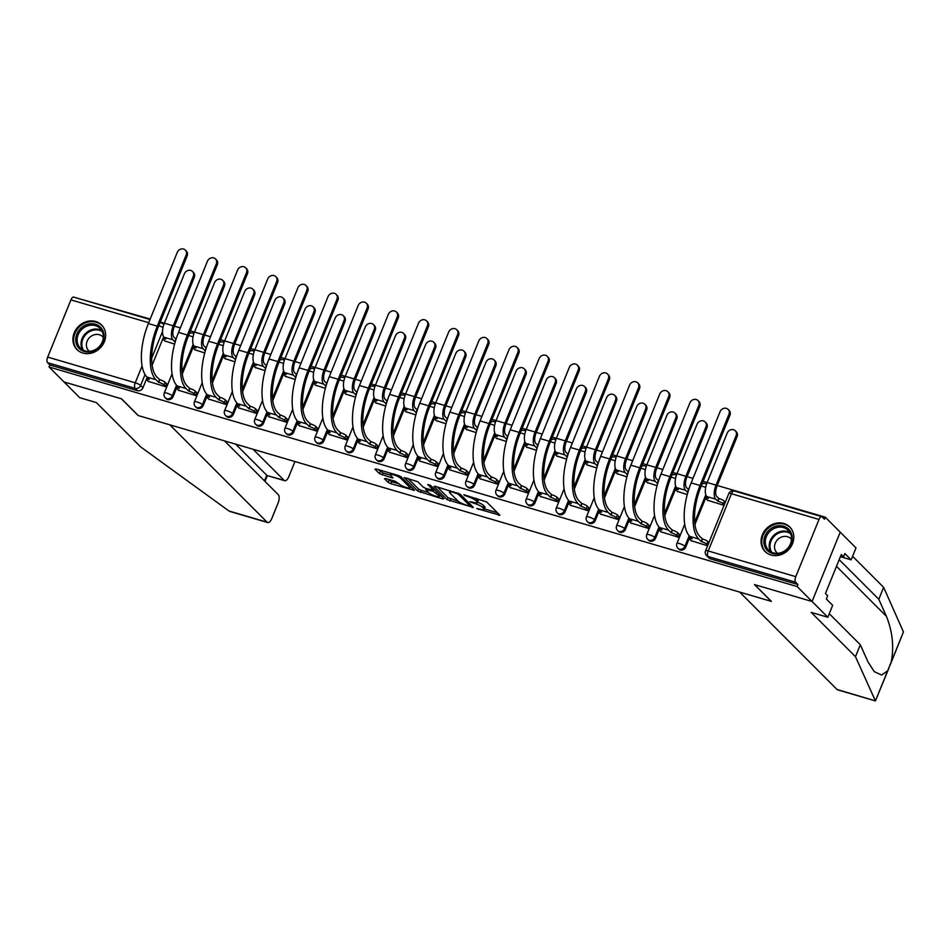 <?xml version="1.0" encoding="UTF-8"?>
<svg xmlns="http://www.w3.org/2000/svg" width="951" height="951" viewBox="0 0 951 951"><rect width="100%" height="100%" fill="white"/><g stroke="black" fill="none" stroke-linecap="round" stroke-linejoin="round"><path stroke-width="1.43" d="M476.701 508.547L499.869 515.192L486.615 501.926L463.826 494.722L467.464 496.517A7.002 1.45 -157.9 0 1 475.892 500.654L476.998 501.759A7.002 1.45 -157.9 0 1 477.414 502.615A7.002 1.45 -157.9 0 1 473.277 502.33L469.853 501.7L474.311 503.364A7.002 1.45 -157.9 0 1 482.739 507.513L483.845 508.619A7.002 1.45 -157.9 0 1 484.261 509.463A7.002 1.45 -157.9 0 1 480.124 509.189L476.701 508.547M771.023 555.027A17.391 15.299 -45 0 0 790.709 547.075A17.391 15.299 -45 0 0 789.734 526.961A17.391 15.299 -45 0 0 783.838 523.49A17.391 15.299 -45 0 0 764.152 531.443A17.391 15.299 -45 0 0 765.127 551.556A17.391 15.299 -45 0 0 771.023 555.027M82.868 353.059A17.391 15.299 -45 0 0 102.553 345.106A17.391 15.299 -45 0 0 101.579 324.992A17.391 15.299 -45 0 0 95.671 321.509A17.391 15.299 -45 0 0 75.997 329.462A17.391 15.299 -45 0 0 76.972 349.576A17.391 15.299 -45 0 0 82.868 353.059M385.654 478.519L384.489 478.698L388.21 482.419L390.837 483.714L414.529 490.371L401.132 476.843L398.505 475.548L376.109 468.974L374.956 469.152L379.449 473.646L391.657 477.759L392.953 477.842L390.588 475.345A5.861 1.213 -157.9 0 1 390.243 474.632A5.861 1.213 -157.9 0 1 394.891 475.25A5.861 1.213 -157.9 0 1 400.74 478.329L409.477 487.055A5.861 1.213 -157.9 0 1 409.822 487.768A5.861 1.213 -157.9 0 1 405.174 487.15A5.861 1.213 -157.9 0 1 399.325 484.083L395.236 481.325L385.654 478.519M829.284 613.692L860.322 644.754L855.472 656.677L811.203 612.385L827.834 617.27L832.672 605.335L826.371 599.035L827.679 595.79L825.432 593.543L841.278 554.516L843.525 556.775L844.845 553.541L851.145 559.842L855.995 547.919L840.232 532.144L812.071 601.496L754.464 584.592L771.202 601.329L138.323 415.587L121.585 398.838L63.99 381.933L49.06 366.991L797.14 586.553L797.96 584.532L795.63 582.214L708.067 556.513A4.458 3.923 135 0 1 706.557 555.622L708.887 557.94A4.458 3.923 135 0 0 710.397 558.831L708.067 556.513A4.458 1.914 106.4 0 1 708.21 550.962L795.773 576.663A4.458 1.914 106.4 0 0 795.63 582.214M795.773 576.663L819.013 519.448A4.458 1.914 106.4 0 1 821.771 516.666A4.458 1.914 106.4 0 1 822.151 516.904L824.481 519.234L825.302 517.201L840.232 532.144L812.071 601.496L797.14 586.553M447.22 499.739L473.408 507.418L460.141 494.163L435.118 486.294L433.965 486.472L447.22 499.739L448.04 497.718L458.156 501.201M442.738 498.942L417.715 491.085L404.33 477.545L417.834 481.741L423.207 487.114L425.846 488.41L433.49 490.371L427.76 484.499L430.423 485.283L443.903 498.764L442.738 498.942L443.118 497.991M163.643 336.809L152.148 365.125M147.203 377.285L142.947 387.77L140.629 385.44A4.458 3.923 135 0 1 135.113 388.353L47.55 362.652A4.458 1.914 -73.6 0 1 47.693 357.1L70.921 299.886A4.458 1.914 -73.6 0 1 73.679 297.104L150.008 319.5M825.302 517.201L717.256 485.497M708.495 498.241L706.783 496.517A11.257 4.826 -73.6 0 1 707.14 482.514L703.11 481.349M692.994 478.377L687.097 476.641M678.348 489.385L676.625 487.661A11.257 4.826 -73.6 0 1 676.981 473.669L672.951 472.492M662.835 469.521L656.939 467.797M648.19 480.54L646.466 478.817A11.257 4.826 -73.6 0 1 646.823 464.813L642.793 463.648M632.677 460.676L626.78 458.941M618.031 471.684L616.319 469.96A11.257 4.826 -73.6 0 1 616.676 455.969L612.646 454.792M602.53 451.82L596.634 450.096M586.517 447.125L582.487 445.936M572.371 442.976L566.475 441.24M556.359 438.268L552.329 437.091M542.213 434.12L536.316 432.396M527.567 445.139L525.844 443.416A11.257 4.826 -73.6 0 1 526.2 429.412L522.182 428.235M512.054 425.275L506.158 423.54M497.409 436.283L495.697 434.559A11.257 4.826 -73.6 0 1 496.053 420.556L492.024 419.391M481.907 416.419L476.011 414.695M467.262 427.439L465.538 425.715A11.257 4.826 -73.6 0 1 465.895 411.712L461.865 410.535M451.749 407.575L445.853 405.839M437.103 418.583L435.38 416.859A11.257 4.826 -73.6 0 1 435.736 402.855L431.706 401.691M421.59 398.719L415.694 396.983M406.945 409.726L405.221 408.015A11.257 4.826 -73.6 0 1 405.578 394.011L401.56 392.834M391.432 389.862L385.547 388.139M376.786 400.882L375.074 399.158A11.257 4.826 -73.6 0 1 375.431 385.155L371.401 383.99M361.285 381.018L355.389 379.283M346.639 392.026L344.916 390.314A11.257 4.826 -73.6 0 1 345.272 376.311L341.243 375.134M331.126 372.162L325.23 370.438M316.481 383.182L314.757 381.458A11.257 4.826 -73.6 0 1 315.114 367.455L311.084 366.29M300.968 363.318L295.072 361.582M284.955 358.622L280.937 357.433M270.821 354.461L264.925 352.738M254.797 349.766L250.779 348.589M240.662 345.617L234.766 343.882M226.017 356.625L224.293 354.913A11.257 4.826 -73.6 0 1 224.65 340.91L220.62 339.733M210.504 336.761L204.608 335.037M195.858 347.781L194.135 346.057A11.257 4.826 -73.6 0 1 194.491 332.054L190.462 330.889M180.345 327.917L174.449 326.181M165.7 338.925L163.988 337.201A11.257 4.826 -73.6 0 1 164.345 323.209L160.315 322.032M150.199 319.06L77.031 298.091M49.06 366.991L49.88 364.97L47.55 362.652M707.58 500.25L724.02 505.361M691.151 540.691L707.603 545.803M661.004 531.835L678.289 537.196L679.026 534.01M677.421 491.405L687.252 494.568M630.846 522.991L648.142 528.34L648.867 525.166M647.262 482.549L657.105 485.711M600.687 514.134L617.984 519.496L618.721 516.31M617.104 473.693L626.947 476.867M570.529 505.29L587.825 510.639L588.562 507.465M586.957 464.849L596.788 468.011M540.382 496.434L557.678 501.795L558.403 498.609M556.799 455.993L566.63 459.167M510.223 487.59L527.52 492.939L528.245 489.765M526.64 447.148L536.483 450.31M480.065 478.733L497.361 484.095L498.098 480.909M496.481 438.292L506.324 441.466M449.906 469.889L467.203 475.238L467.94 472.065M466.335 429.448L476.166 432.61M419.76 461.033L437.056 466.394L437.781 463.208M436.176 420.592L446.007 423.766M389.601 452.177L406.897 457.538L407.634 454.364M406.018 411.747L415.86 414.909M359.442 443.332L376.739 448.694L377.476 445.508M375.871 402.891L385.702 406.065M329.284 434.476L346.58 439.837L347.317 436.664M345.712 394.047L355.543 397.209M299.137 425.632L316.433 430.993L317.159 427.807M315.554 385.191L325.397 388.365M268.978 416.776L286.275 422.137L287.012 418.963M285.395 376.346L295.238 379.508M238.82 407.931L256.116 413.281L256.853 410.107M255.248 367.49L265.079 370.664M208.673 399.075L225.958 404.437L226.695 401.251M225.09 358.646L234.921 361.808M178.515 390.231L195.811 395.58L196.536 392.406M194.931 349.79L204.774 352.964M148.356 381.375L165.652 386.736L166.389 383.55M193.802 345.653L182.295 373.981M177.361 386.142L173.106 396.615L172.286 395.794A4.458 3.923 135 0 1 165.26 397.803L166.08 398.635A4.458 3.923 -45 0 0 173.106 396.615M223.96 354.509L212.453 382.825M207.52 394.986L203.264 405.471L202.432 404.639A4.458 3.923 135 0 1 195.419 406.659L196.239 407.48A4.458 3.923 -45 0 0 203.264 405.471M254.107 363.353L242.612 391.681M237.667 403.842L233.411 414.315L232.591 413.495A4.458 3.923 135 0 1 225.565 415.504L226.397 416.336A4.458 3.923 -45 0 0 233.411 414.315M284.266 372.21L272.771 400.526M267.825 412.686L263.57 423.171L262.749 422.339A4.458 3.923 135 0 1 255.724 424.36L256.556 425.192A4.458 3.923 -45 0 0 263.57 423.171M314.424 381.054L302.917 409.382M297.984 421.543L293.728 432.016L292.908 431.195A4.458 3.923 135 0 1 285.882 433.216L286.703 434.036A4.458 3.923 -45 0 0 293.728 432.016M344.571 389.91L333.076 418.226M328.143 430.387L323.887 440.872L323.055 440.04A4.458 3.923 135 0 1 316.041 442.06L316.861 442.893A4.458 3.923 -45 0 0 323.887 440.872M374.73 398.754L363.234 427.082M358.289 439.243L354.034 449.716L353.213 448.896A4.458 3.923 135 0 1 346.188 450.917L347.02 451.737A4.458 3.923 -45 0 0 354.034 449.716M404.888 407.61L393.393 435.927M388.448 448.087L384.192 458.572L383.372 457.74A4.458 3.923 135 0 1 376.346 459.761L377.178 460.593A4.458 3.923 -45 0 0 384.192 458.572M435.047 416.455L423.54 444.783M418.606 456.944L414.351 467.416L413.519 466.596A4.458 3.923 135 0 1 406.505 468.617L407.325 469.437A4.458 3.923 -45 0 0 414.351 467.416M465.194 425.311L453.698 453.627M448.765 465.788L444.509 476.273L443.677 475.441A4.458 3.923 135 0 1 436.664 477.461L437.484 478.294A4.458 3.923 -45 0 0 444.509 476.273M495.352 434.155L483.857 462.483M478.912 474.644L474.656 485.117L473.836 484.297A4.458 3.923 135 0 1 466.81 486.318L467.642 487.138A4.458 3.923 -45 0 0 474.656 485.117M525.511 443.011L514.004 471.327M509.07 483.488L504.815 493.973L503.994 493.141A4.458 3.923 135 0 1 496.969 495.162L497.789 495.994A4.458 3.923 -45 0 0 504.815 493.973M555.669 451.856L544.162 480.184M539.229 492.345L534.973 502.817L534.141 501.997A4.458 3.923 135 0 1 527.127 504.018L527.948 504.838A4.458 3.923 -45 0 0 534.973 502.817M585.816 460.712L574.321 489.028M569.376 501.201L565.132 511.674L564.3 510.853A4.458 3.923 135 0 1 557.286 512.862L558.106 513.695A4.458 3.923 -45 0 0 565.132 511.674M615.975 469.556L604.479 497.884M599.534 510.045L595.278 520.53L594.458 519.698A4.458 3.923 135 0 1 587.433 521.719L588.265 522.539A4.458 3.923 -45 0 0 595.278 520.53M646.133 478.412L634.626 506.74M629.693 518.901L625.437 529.374L624.617 528.554A4.458 3.923 135 0 1 617.591 530.563L618.412 531.395A4.458 3.923 -45 0 0 625.437 529.374M676.292 487.269L664.785 515.585M659.851 527.746L655.596 538.23L654.763 537.398A4.458 3.923 135 0 1 647.75 539.419L648.57 540.239A4.458 3.923 -45 0 0 655.596 538.23M706.438 496.113L694.943 524.441M689.998 536.602L685.742 547.075L684.922 546.254A4.458 3.923 135 0 1 677.897 548.263L678.729 549.096A4.458 3.923 -45 0 0 685.742 547.075M164.773 340.945L174.615 344.107M49.88 364.97L137.443 390.671A4.458 3.923 -45 0 0 142.947 387.77M797.96 584.532L710.397 558.831M484.261 509.463L485.081 507.442A7.002 1.45 -157.9 0 0 484.665 506.586L483.845 508.619M477.58 502.187A7.002 1.45 -157.9 0 1 483.56 505.48L484.665 506.586M477.414 502.615L478.234 500.595A7.002 1.45 -157.9 0 0 477.818 499.739L476.998 501.759M476.499 498.443A7.002 1.45 -157.9 0 1 476.713 498.633L477.818 499.739M484.475 508.928L497.409 512.732M437.246 486.912L448.04 497.718M469.128 505.956L469.937 505.837L458.299 494.187L453.71 492.475A7.002 1.45 -157.9 0 0 449.573 492.202A7.002 1.45 -157.9 0 0 449.989 493.058L457.942 501.011A7.002 1.45 -157.9 0 0 466.37 505.147L469.128 505.956M441.43 496.303L439.552 495.744M428.628 492.535L421.174 490.347L420.342 492.368M407.741 478.258L418.535 489.052L421.174 490.347M428.794 492.701A5.861 1.213 -157.9 0 0 434.643 495.78A5.861 1.213 -157.9 0 0 439.291 496.398A5.861 1.213 -157.9 0 0 438.934 495.685L433.228 491.31L425.584 489.361L428.794 492.701M434.619 489.48L433.228 491.31M378.236 469.592L382.896 472.92L390.397 475.12M387.77 479.138L391.669 481.693L399.123 483.881M410.095 487.102L411.926 487.637M736.098 435.689A5.124 4.505 -45 0 0 735.289 430.755A5.124 4.505 -45 0 0 727.206 433.074L707.14 482.514L716.032 485.129L736.098 435.689L737.084 436.664L717.006 486.104A8.369 3.59 106.4 0 0 716.745 496.493L718.98 498.538A4.458 0.915 22.1 0 1 724.353 501.177L723.283 503.804A4.458 0.915 -157.9 0 0 717.91 501.165L715.675 499.132A11.257 4.826 -73.6 0 1 716.032 485.129M735.289 430.755L736.264 431.73A5.124 4.505 135 0 1 737.084 436.664M718.694 498.455L717.625 501.082M724.258 504.779L723.283 503.804M708.436 498.383A4.458 0.915 -157.9 0 0 705.808 498.205A4.458 0.915 -157.9 0 0 706.07 498.752L707.972 500.642M725.328 502.152L724.353 501.177M728.953 414.315A5.124 4.505 -45 0 0 728.133 409.382A5.124 4.505 -45 0 0 720.062 411.712L691.163 482.882L700.055 485.485L728.953 414.315L729.928 415.29L701.03 486.46A40.144 17.225 106.4 0 0 699.758 536.376L702.563 538.979A4.458 0.915 22.1 0 1 707.924 541.606L708.911 542.593M728.133 409.382L729.108 410.368A5.124 4.505 135 0 1 729.928 415.29M702.266 538.884L701.208 541.511L698.688 539.003A43.045 18.461 -73.6 0 1 700.055 485.485M707.841 545.22L706.855 544.234A4.458 0.915 -157.9 0 0 701.493 541.606L701.208 541.511M691.555 541.083L689.653 539.193A4.458 0.915 -157.9 0 1 689.392 538.646A4.458 0.915 -157.9 0 1 692.019 538.825L689.796 536.388A43.045 18.461 -73.6 0 1 691.163 482.882M705.951 426.833A5.124 4.505 -45 0 0 705.131 421.911A5.124 4.505 -45 0 0 697.059 424.229L676.981 473.669L685.873 476.273L705.951 426.833L706.926 427.819L686.848 477.247A8.369 3.59 106.4 0 0 686.586 487.649L688.702 489.646M705.131 421.911L706.106 422.886A5.124 4.505 135 0 1 706.926 427.819M688.536 489.599L687.466 492.226L685.516 490.276A11.257 4.826 -73.6 0 1 685.873 476.273M678.289 489.527A4.458 0.915 -157.9 0 0 675.65 489.361A4.458 0.915 -157.9 0 0 675.923 489.896L677.813 491.798M675.792 417.988A5.124 4.505 -45 0 0 674.972 413.055A5.124 4.505 -45 0 0 666.901 415.373L646.823 464.813L655.715 467.428L675.792 417.988L676.767 418.963L656.689 468.403A8.369 3.59 106.4 0 0 656.428 478.793L658.544 480.802M674.972 413.055L675.947 414.03A5.124 4.505 135 0 1 676.767 418.963M658.377 480.754L657.307 483.381L655.358 481.42A11.257 4.826 -73.6 0 1 655.715 467.428M648.13 480.683A4.458 0.915 -157.9 0 0 645.503 480.505A4.458 0.915 -157.9 0 0 645.765 481.051L647.667 482.942M875.419 700.923L837.581 689.82A6.693 2.865 -73.6 0 1 837.011 689.463L875.431 700.923L889.03 667.84M855.472 656.677L875.431 700.923L891.23 662.027C894.118 646.835 892.525 631.607 886.439 616.343L878.795 599.261L839.198 559.64M860.322 644.754L867.966 661.837L874.278 671.668L881.601 675.032L887.652 670.824M827.834 617.27L812.071 601.496L754.666 584.651L771.392 601.389L739.688 592.081L837.011 689.463M840.399 556.692L851.145 559.842M889.922 665.641L903.45 631.928L883.634 587.326L878.795 599.261M883.634 587.326L852.595 556.276M840.696 555.943L843.525 556.775M267.148 522.206L228.989 511.008L140.629 446.875L96.372 402.582L79.741 397.708L63.99 381.933L121.395 398.79L138.133 415.528L169.837 424.835L267.148 522.206A6.693 2.865 106.4 0 0 267.73 522.563A6.693 2.865 106.4 0 0 271.855 518.39L278.096 503.031A6.693 2.865 106.4 0 0 278.31 494.71L224.519 440.884M284.718 480.707L267.172 475.559L284.147 480.35A6.693 2.865 106.4 0 0 284.718 480.707A6.693 2.865 106.4 0 0 288.854 476.546L294.941 461.556M284.147 480.35L253.073 449.264M264.461 480.861L266.744 475.25L235.67 444.153M791.077 543.687A15.05 13.243 135 0 1 772.485 553.506A15.05 13.243 135 0 1 764.984 536.031A15.05 13.243 135 0 1 783.576 526.212A15.05 13.243 135 0 1 791.077 543.687M766.328 536.685A13.944 12.256 -45 0 0 768.551 550.094A13.944 12.256 -45 0 0 790.495 543.782A13.944 12.256 -45 0 0 788.272 530.385A13.944 12.256 -45 0 0 766.328 536.685M791.505 539.383A9.926 8.725 -45 0 0 790.911 538.706A9.926 8.725 -45 0 0 775.279 543.187A9.926 8.725 -45 0 0 776.86 552.733A9.926 8.725 -45 0 0 777.549 553.339M791.161 528.637A17.284 15.204 -45 0 0 790.257 527.639A17.284 15.204 -45 0 0 763.047 535.461A17.284 15.204 -45 0 0 765.805 552.079A17.284 15.204 -45 0 0 766.803 552.971M102.922 341.718A15.05 13.243 135 0 1 84.33 351.537A15.05 13.243 135 0 1 76.829 334.051A15.05 13.243 135 0 1 95.409 324.243A15.05 13.243 135 0 1 102.922 341.718M78.16 334.716A13.944 12.256 -45 0 0 80.383 348.114A13.944 12.256 -45 0 0 102.328 341.801A13.944 12.256 -45 0 0 100.105 328.404A13.944 12.256 -45 0 0 78.16 334.716M103.35 337.403A9.926 8.725 -45 0 0 102.744 336.725A9.926 8.725 -45 0 0 87.123 341.219A9.926 8.725 -45 0 0 88.705 350.753A9.926 8.725 -45 0 0 89.382 351.359M102.993 326.657A17.284 15.204 -45 0 0 102.102 325.67A17.284 15.204 -45 0 0 74.891 333.492A17.284 15.204 -45 0 0 77.649 350.099A17.284 15.204 -45 0 0 78.636 351.002M698.795 405.471A5.124 4.505 -45 0 0 697.975 400.537A5.124 4.505 -45 0 0 689.903 402.855L661.004 474.026L669.896 476.641L698.795 405.471L699.77 406.446L670.871 477.616A40.144 17.225 106.4 0 0 669.599 527.52L672.405 530.123A4.458 0.915 22.1 0 1 677.766 532.762L679.43 534.414M697.975 400.537L698.961 401.512A5.124 4.505 135 0 1 699.77 406.446M672.119 530.04L671.049 532.667L668.529 530.147A43.045 18.461 -73.6 0 1 669.896 476.641M678.36 537.042L676.708 535.389A4.458 0.915 -157.9 0 0 671.335 532.75L671.049 532.667M661.397 532.239L659.495 530.337A4.458 0.915 -157.9 0 1 659.233 529.79A4.458 0.915 -157.9 0 1 661.86 529.969L659.637 527.543A43.045 18.461 -73.6 0 1 661.004 474.026M668.648 396.615A5.124 4.505 -45 0 0 667.828 391.681A5.124 4.505 -45 0 0 659.756 394.011L630.846 465.182L639.738 467.785L668.648 396.615L669.623 397.589L640.724 468.76A40.144 17.225 106.4 0 0 639.441 518.675L642.246 521.267A4.458 0.915 22.1 0 1 647.619 523.906L649.271 525.558M667.828 391.681L668.803 392.656A5.124 4.505 135 0 1 669.623 397.589M641.961 521.184L640.891 523.811L638.383 521.303A43.045 18.461 -73.6 0 1 639.738 467.785M648.202 528.185L646.549 526.533A4.458 0.915 -157.9 0 0 641.188 523.906L640.891 523.811M631.238 523.383L629.348 521.493A4.458 0.915 -157.9 0 1 629.075 520.946A4.458 0.915 -157.9 0 1 631.714 521.124L629.491 518.687A43.045 18.461 -73.6 0 1 630.846 465.182M645.634 409.132A5.124 4.505 -45 0 0 644.814 404.211A5.124 4.505 -45 0 0 636.742 406.529L616.676 455.969L625.568 458.572L645.634 409.132L646.609 410.119L626.543 459.547A8.369 3.59 106.4 0 0 626.269 469.949L628.397 471.946M644.814 404.211L645.8 405.185A5.124 4.505 135 0 1 646.609 410.119M628.219 471.898L627.161 474.525L625.211 472.576A11.257 4.826 -73.6 0 1 625.568 458.572M617.972 471.827A4.458 0.915 -157.9 0 0 615.345 471.66A4.458 0.915 -157.9 0 0 615.606 472.195L617.508 474.097M614.667 395.354L615.642 396.329A5.124 4.505 135 0 1 616.462 401.263L596.384 450.703A8.369 3.59 106.4 0 0 596.122 461.092L598.072 463.042L597.002 465.681L595.053 463.719A11.257 4.826 -73.6 0 1 595.409 449.728L615.487 400.288A5.124 4.505 -45 0 0 614.667 395.354A5.124 4.505 -45 0 0 606.595 397.673L586.517 447.113A11.257 4.826 -73.6 0 0 586.161 461.116L587.825 462.982A4.458 0.915 -157.9 0 0 585.186 462.804A4.458 0.915 -157.9 0 0 585.459 463.351L587.349 465.241M584.508 386.51L585.483 387.485A5.124 4.505 135 0 1 586.303 392.406L566.225 441.846A8.369 3.59 106.4 0 0 565.964 452.248L567.913 454.198L566.844 456.825L564.894 454.875A11.257 4.826 -73.6 0 1 565.251 440.872L585.329 391.432A5.124 4.505 -45 0 0 584.508 386.51A5.124 4.505 -45 0 0 576.437 388.828L556.359 438.256A11.257 4.826 -73.6 0 0 556.002 452.26L557.666 454.126A4.458 0.915 -157.9 0 0 555.027 453.96A4.458 0.915 -157.9 0 0 555.301 454.495L557.191 456.397M638.49 387.77A5.124 4.505 -45 0 0 637.669 382.837A5.124 4.505 -45 0 0 629.598 385.155L600.699 456.325L609.591 458.941L638.49 387.77L639.464 388.745L610.566 459.915A40.144 17.225 106.4 0 0 609.294 509.819L612.099 512.423A4.458 0.915 22.1 0 1 617.461 515.062L619.113 516.714M637.669 382.837L638.644 383.812A5.124 4.505 135 0 1 639.464 388.745M611.802 512.339L610.732 514.966L608.224 512.446A43.045 18.461 -73.6 0 1 609.591 458.941M618.043 519.341L616.391 517.689A4.458 0.915 -157.9 0 0 611.029 515.05L610.732 514.966M601.08 514.539L599.189 512.637A4.458 0.915 -157.9 0 1 598.928 512.09A4.458 0.915 -157.9 0 1 601.555 512.268L599.332 509.843A43.045 18.461 -73.6 0 1 600.699 456.325M608.331 378.914A5.124 4.505 -45 0 0 607.511 373.981A5.124 4.505 -45 0 0 599.439 376.311L570.541 447.481L579.432 450.085L608.331 378.914L609.306 379.889L580.407 451.059A40.144 17.225 106.4 0 0 579.135 500.975L581.941 503.566A4.458 0.915 22.1 0 1 587.302 506.205L588.954 507.858M607.511 373.981L608.485 374.956A5.124 4.505 135 0 1 609.306 379.889M581.643 503.483L580.585 506.11L578.065 503.602A43.045 18.461 -73.6 0 1 579.432 450.085M587.896 510.485L586.244 508.833A4.458 0.915 -157.9 0 0 580.871 506.205L580.585 506.11M570.933 505.682L569.031 503.792A4.458 0.915 -157.9 0 1 568.769 503.245A4.458 0.915 -157.9 0 1 571.396 503.424L569.173 500.987A43.045 18.461 -73.6 0 1 570.541 447.481M578.172 370.07A5.124 4.505 -45 0 0 577.364 365.136A5.124 4.505 -45 0 0 569.28 367.455L540.382 438.625L549.274 441.24L578.172 370.07L579.147 371.045L550.249 442.215A40.144 17.225 106.4 0 0 548.977 492.119L551.782 494.722A4.458 0.915 22.1 0 1 557.155 497.361L558.808 499.013M577.364 365.136L578.339 366.111A5.124 4.505 135 0 1 579.147 371.045M551.497 494.639L550.427 497.266L547.907 494.746A43.045 18.461 -73.6 0 1 549.274 441.24M557.738 501.641L556.085 499.988A4.458 0.915 -157.9 0 0 550.712 497.349L550.427 497.266M540.774 496.838L538.884 494.936A4.458 0.915 -157.9 0 1 538.611 494.389A4.458 0.915 -157.9 0 1 541.25 494.568L539.015 492.142A43.045 18.461 -73.6 0 1 540.382 438.625M555.17 382.587A5.124 4.505 -45 0 0 554.35 377.654A5.124 4.505 -45 0 0 546.278 379.972L526.2 429.412L535.092 432.016L555.17 382.587L556.145 383.562L536.067 433.002A8.369 3.59 106.4 0 0 535.805 443.392L537.921 445.401M554.35 377.654L555.325 378.629A5.124 4.505 135 0 1 556.145 383.562M537.755 445.341L536.685 447.98L534.735 446.019A11.257 4.826 -73.6 0 1 535.092 432.016M527.508 445.282A4.458 0.915 -157.9 0 0 524.881 445.104A4.458 0.915 -157.9 0 0 525.142 445.65L527.044 447.541M548.026 361.214A5.124 4.505 -45 0 0 547.205 356.28A5.124 4.505 -45 0 0 539.134 358.61L510.235 429.781L519.127 432.384L548.026 361.214L549 362.188L520.102 433.359A40.144 17.225 106.4 0 0 518.83 483.274L521.624 485.866A4.458 0.915 22.1 0 1 526.997 488.505L528.649 490.157M547.205 356.28L548.18 357.255A5.124 4.505 135 0 1 549 362.188M521.338 485.783L520.268 488.41L517.76 485.902A43.045 18.461 -73.6 0 1 519.127 432.384M527.579 492.784L525.927 491.132A4.458 0.915 -157.9 0 0 520.566 488.493L520.268 488.41M510.616 487.982L508.726 486.08A4.458 0.915 -157.9 0 1 508.452 485.545A4.458 0.915 -157.9 0 1 511.091 485.723L508.868 483.286A43.045 18.461 -73.6 0 1 510.235 429.781M525.011 373.731A5.124 4.505 -45 0 0 524.203 368.81A5.124 4.505 -45 0 0 516.12 371.128L496.053 420.556L504.945 423.171L525.011 373.731L525.986 374.706L505.92 424.146A8.369 3.59 106.4 0 0 505.647 434.548L507.775 436.545M524.203 368.81L525.178 369.784A5.124 4.505 135 0 1 525.986 374.706M507.608 436.497L506.538 439.124L504.589 437.175A11.257 4.826 -73.6 0 1 504.945 423.171M497.349 436.426A4.458 0.915 -157.9 0 0 494.722 436.247A4.458 0.915 -157.9 0 0 494.984 436.794L496.886 438.696M517.867 352.369A5.124 4.505 -45 0 0 517.047 347.436A5.124 4.505 -45 0 0 508.975 349.754L480.077 420.924L488.969 423.54L517.867 352.369L518.842 353.344L489.943 424.515A40.144 17.225 106.4 0 0 488.671 474.418L491.477 477.022A4.458 0.915 22.1 0 1 496.838 479.661L498.49 481.313M517.047 347.436L518.022 348.411A5.124 4.505 135 0 1 518.842 353.344M491.18 476.938L490.11 479.566L487.601 477.045A43.045 18.461 -73.6 0 1 488.969 423.54M497.421 483.94L495.768 482.288A4.458 0.915 -157.9 0 0 490.407 479.649L490.11 479.566M480.469 479.126L478.567 477.236A4.458 0.915 -157.9 0 1 478.305 476.689A4.458 0.915 -157.9 0 1 480.933 476.867L478.71 474.442A43.045 18.461 -73.6 0 1 480.077 420.924M494.865 364.887A5.124 4.505 -45 0 0 494.045 359.954A5.124 4.505 -45 0 0 485.973 362.272L465.895 411.712L474.787 414.315L494.865 364.887L495.84 365.862L475.762 415.302A8.369 3.59 106.4 0 0 475.5 425.691L477.616 427.7M494.045 359.954L495.019 360.928A5.124 4.505 135 0 1 495.84 365.862M477.45 427.641L476.38 430.268L474.43 428.319A11.257 4.826 -73.6 0 1 474.787 414.315M467.203 427.581A4.458 0.915 -157.9 0 0 464.563 427.403A4.458 0.915 -157.9 0 0 464.837 427.95L466.727 429.84M487.708 343.513A5.124 4.505 -45 0 0 486.888 338.58A5.124 4.505 -45 0 0 478.817 340.898L449.918 412.08L458.81 414.684L487.708 343.513L488.683 344.488L459.785 415.658A40.144 17.225 106.4 0 0 458.513 465.574L461.318 468.165A4.458 0.915 22.1 0 1 466.679 470.804L468.332 472.457M486.888 338.58L487.863 339.555A5.124 4.505 135 0 1 488.683 344.488M461.033 468.082L459.963 470.709L457.443 468.201A43.045 18.461 -73.6 0 1 458.81 414.684M467.274 475.084L465.621 473.432A4.458 0.915 -157.9 0 0 460.248 470.793L459.963 470.709M450.31 470.281L448.408 468.379A4.458 0.915 -157.9 0 1 448.147 467.844A4.458 0.915 -157.9 0 1 450.774 468.023L448.551 465.586A43.045 18.461 -73.6 0 1 449.918 412.08M464.706 356.031A5.124 4.505 -45 0 0 463.886 351.097A5.124 4.505 -45 0 0 455.814 353.427L435.736 402.855L444.628 405.471L464.706 356.031L465.681 357.005L445.603 406.446A8.369 3.59 106.4 0 0 445.341 416.847L447.457 418.844M463.886 351.097L464.861 352.084A5.124 4.505 135 0 1 465.681 357.005M447.291 418.797L446.221 421.424L444.272 419.474A11.257 4.826 -73.6 0 1 444.628 405.471M437.044 418.725A4.458 0.915 -157.9 0 0 434.405 418.547A4.458 0.915 -157.9 0 0 434.678 419.094L436.568 420.996M457.55 334.657A5.124 4.505 -45 0 0 456.742 329.735A5.124 4.505 -45 0 0 448.658 332.054L419.76 403.224L428.651 405.839L457.55 334.657L458.525 335.644L429.626 406.814A40.144 17.225 106.4 0 0 428.354 456.718L431.16 459.321A4.458 0.915 22.1 0 1 436.533 461.96L438.185 463.613M456.742 329.735L457.716 330.71A5.124 4.505 135 0 1 458.525 335.644M430.874 459.238L429.804 461.865L427.296 459.345A43.045 18.461 -73.6 0 1 428.651 405.839M437.115 466.24L435.463 464.587A4.458 0.915 -157.9 0 0 430.09 461.948L429.804 461.865M420.152 461.425L418.262 459.535A4.458 0.915 -157.9 0 1 417.988 458.988A4.458 0.915 -157.9 0 1 420.627 459.167L418.404 456.742A43.045 18.461 -73.6 0 1 419.76 403.224M434.548 347.186A5.124 4.505 -45 0 0 433.727 342.253A5.124 4.505 -45 0 0 425.656 344.571L405.578 394.011L414.47 396.615L434.548 347.186L435.522 348.161L415.456 397.589A8.369 3.59 106.4 0 0 415.183 407.991L417.299 409.988M433.727 342.253L434.702 343.228A5.124 4.505 135 0 1 435.522 348.161M417.132 409.94L416.074 412.568L414.113 410.618A11.257 4.826 -73.6 0 1 414.47 396.615M406.885 409.881A4.458 0.915 -157.9 0 0 404.258 409.703A4.458 0.915 -157.9 0 0 404.52 410.25L406.422 412.14M427.403 325.813A5.124 4.505 -45 0 0 426.583 320.879A5.124 4.505 -45 0 0 418.511 323.197L389.613 394.368L398.505 396.983L427.403 325.813L428.378 326.787L399.479 397.958A40.144 17.225 106.4 0 0 398.207 447.862L401.001 450.465A4.458 0.915 22.1 0 1 406.374 453.104L408.027 454.756M426.583 320.879L427.558 321.854A5.124 4.505 135 0 1 428.378 326.787M400.716 450.382L399.646 453.009L397.138 450.501A43.045 18.461 -73.6 0 1 398.505 396.983M406.957 457.383L405.304 455.731A4.458 0.915 -157.9 0 0 399.943 453.092L399.646 453.009M389.993 452.581L388.103 450.679A4.458 0.915 -157.9 0 1 387.83 450.144A4.458 0.915 -157.9 0 1 390.469 450.31L388.246 447.885A43.045 18.461 -73.6 0 1 389.613 394.368M404.389 338.33A5.124 4.505 -45 0 0 403.581 333.397A5.124 4.505 -45 0 0 395.497 335.727L375.431 385.155L384.323 387.77L404.389 338.33L405.364 339.305L385.298 388.745A8.369 3.59 106.4 0 0 385.036 399.147L387.152 401.144M403.581 333.397L404.555 334.372A5.124 4.505 135 0 1 405.364 339.305M386.986 401.096L385.916 403.723L383.966 401.774A11.257 4.826 -73.6 0 1 384.323 387.77M376.727 401.025A4.458 0.915 -157.9 0 0 374.1 400.846A4.458 0.915 -157.9 0 0 374.361 401.393L376.263 403.295M397.245 316.956A5.124 4.505 -45 0 0 396.424 312.035A5.124 4.505 -45 0 0 388.353 314.353L359.454 385.524L368.346 388.127L397.245 316.956L398.219 317.943L369.321 389.114A40.144 17.225 106.4 0 0 368.049 439.017L370.854 441.621A4.458 0.915 22.1 0 1 376.216 444.248L377.868 445.912M396.424 312.035L397.399 313.01A5.124 4.505 135 0 1 398.219 317.943M370.557 441.537L369.499 444.165L366.979 441.644A43.045 18.461 -73.6 0 1 368.346 388.127M376.798 448.539L375.146 446.887A4.458 0.915 -157.9 0 0 369.784 444.248L369.499 444.165M359.847 443.725L357.945 441.835A4.458 0.915 -157.9 0 1 357.683 441.288A4.458 0.915 -157.9 0 1 360.31 441.466L358.087 439.041A43.045 18.461 -73.6 0 1 359.454 385.524M374.242 329.486A5.124 4.505 -45 0 0 373.422 324.553A5.124 4.505 -45 0 0 365.35 326.871L345.272 376.311L354.164 378.914L374.242 329.486L375.217 330.461L355.139 379.889A8.369 3.59 106.4 0 0 354.878 390.29L356.994 392.287M373.422 324.553L374.397 325.527A5.124 4.505 135 0 1 375.217 330.461M356.827 392.24L355.757 394.867L353.808 392.918A11.257 4.826 -73.6 0 1 354.164 378.914M346.58 392.181A4.458 0.915 -157.9 0 0 343.941 392.002A4.458 0.915 -157.9 0 0 344.214 392.549L346.105 394.439M367.086 308.112A5.124 4.505 -45 0 0 366.266 303.179A5.124 4.505 -45 0 0 358.194 305.497L329.296 376.667L338.187 379.283L367.086 308.112L368.061 309.087L339.162 380.257A40.144 17.225 106.4 0 0 337.89 430.161L340.696 432.764A4.458 0.915 22.1 0 1 346.057 435.403L347.709 437.056M366.266 303.179L367.241 304.154A5.124 4.505 135 0 1 368.061 309.087M340.41 432.681L339.341 435.308L336.82 432.8A43.045 18.461 -73.6 0 1 338.187 379.283M346.651 439.683L344.999 438.031A4.458 0.915 -157.9 0 0 339.626 435.392L339.341 435.308M329.688 434.88L327.786 432.978A4.458 0.915 -157.9 0 1 327.524 432.443A4.458 0.915 -157.9 0 1 330.152 432.61L327.929 430.185A43.045 18.461 -73.6 0 1 329.296 376.667M344.084 320.63A5.124 4.505 -45 0 0 343.263 315.696A5.124 4.505 -45 0 0 335.192 318.026L315.114 367.455L324.006 370.07L344.084 320.63L345.058 321.604L324.98 371.045A8.369 3.59 106.4 0 0 324.719 381.446L326.835 383.443M343.263 315.696L344.238 316.671A5.124 4.505 135 0 1 345.058 321.604M326.668 383.396L325.599 386.023L323.649 384.073A11.257 4.826 -73.6 0 1 324.006 370.07M316.421 383.324A4.458 0.915 -157.9 0 0 313.794 383.146A4.458 0.915 -157.9 0 0 314.056 383.693L315.946 385.595M336.939 299.256A5.124 4.505 -45 0 0 336.119 294.334A5.124 4.505 -45 0 0 328.036 296.653L299.137 367.823L308.029 370.426L336.939 299.256L337.914 300.231L309.004 371.413A40.144 17.225 106.4 0 0 307.732 421.317L310.537 423.92A4.458 0.915 22.1 0 1 315.91 426.547L317.563 428.2M336.119 294.334L337.094 295.309A5.124 4.505 135 0 1 337.914 300.231M310.252 423.825L309.182 426.464L306.674 423.944A43.045 18.461 -73.6 0 1 308.029 370.426M316.493 430.839L314.84 429.186A4.458 0.915 -157.9 0 0 309.467 426.547L309.182 426.464M299.529 426.024L297.639 424.134A4.458 0.915 -157.9 0 1 297.366 423.587A4.458 0.915 -157.9 0 1 300.005 423.766L297.782 421.329A43.045 18.461 -73.6 0 1 299.137 367.823M313.105 306.852L314.08 307.827A5.124 4.505 135 0 1 314.9 312.76L294.834 362.188A8.369 3.59 106.4 0 0 294.56 372.59L296.51 374.539L295.452 377.167L293.502 375.217A11.257 4.826 -73.6 0 1 293.859 361.214L313.925 311.785A5.124 4.505 -45 0 0 313.105 306.852A5.124 4.505 -45 0 0 305.033 309.17L284.967 358.61A11.257 4.826 -73.6 0 0 284.611 372.614L286.263 374.48A4.458 0.915 -157.9 0 0 283.636 374.302A4.458 0.915 -157.9 0 0 283.897 374.837L285.799 376.739M306.781 290.412A5.124 4.505 -45 0 0 305.96 285.478A5.124 4.505 -45 0 0 297.889 287.796L268.99 358.967L277.882 361.582L306.781 290.412L307.755 291.386L278.857 362.557A40.144 17.225 106.4 0 0 277.585 412.461L280.39 415.064A4.458 0.915 22.1 0 1 285.752 417.703L287.404 419.355M305.96 285.478L306.935 286.453A5.124 4.505 135 0 1 307.755 291.386M280.093 414.981L279.023 417.608L276.515 415.088A43.045 18.461 -73.6 0 1 277.882 361.582M286.334 421.982L284.682 420.33A4.458 0.915 -157.9 0 0 279.321 417.691L279.023 417.608M269.371 417.18L267.481 415.278A4.458 0.915 -157.9 0 1 267.219 414.743A4.458 0.915 -157.9 0 1 269.846 414.909L267.623 412.484A43.045 18.461 -73.6 0 1 268.99 358.967M282.958 297.996L283.933 298.971A5.124 4.505 135 0 1 284.753 303.904L264.675 353.344A8.369 3.59 106.4 0 0 264.414 363.734L266.363 365.695L265.293 368.322L263.344 366.373A11.257 4.826 -73.6 0 1 263.7 352.369L283.767 302.929A5.124 4.505 -45 0 0 282.958 297.996A5.124 4.505 -45 0 0 274.875 300.326L254.809 349.754A11.257 4.826 -73.6 0 0 254.452 363.757L256.104 365.624A4.458 0.915 -157.9 0 0 253.477 365.446A4.458 0.915 -157.9 0 0 253.751 365.992L255.641 367.894M276.622 281.555A5.124 4.505 -45 0 0 275.802 276.622A5.124 4.505 -45 0 0 267.73 278.952L238.832 350.123L247.724 352.726L276.622 281.555L277.597 282.53L248.698 353.701A40.144 17.225 106.4 0 0 247.426 403.616L250.232 406.22A4.458 0.915 22.1 0 1 255.593 408.847L257.245 410.499M275.802 276.622L276.777 277.609A5.124 4.505 135 0 1 277.597 282.53M249.935 406.125L248.877 408.764L246.357 406.243A43.045 18.461 -73.6 0 1 247.724 352.726M256.176 413.138L254.523 411.474A4.458 0.915 -157.9 0 0 249.162 408.847L248.877 408.764M239.224 408.324L237.322 406.434A4.458 0.915 -157.9 0 1 237.061 405.887A4.458 0.915 -157.9 0 1 239.688 406.065L237.465 403.628A43.045 18.461 -73.6 0 1 238.832 350.123M253.62 294.085A5.124 4.505 -45 0 0 252.8 289.152A5.124 4.505 -45 0 0 244.728 291.47L224.65 340.91L233.542 343.513L253.62 294.085L254.595 295.06L234.517 344.488A8.369 3.59 106.4 0 0 234.255 354.889L236.371 356.887M252.8 289.152L253.774 290.126A5.124 4.505 135 0 1 254.595 295.06M236.205 356.839L235.135 359.466L233.185 357.517A11.257 4.826 -73.6 0 1 233.542 343.513M225.958 356.78A4.458 0.915 -157.9 0 0 223.319 356.601A4.458 0.915 -157.9 0 0 223.592 357.136L225.482 359.038M246.464 272.711A5.124 4.505 -45 0 0 245.655 267.778A5.124 4.505 -45 0 0 237.572 270.096L208.673 341.266L217.565 343.882L246.464 272.711L247.438 273.686L218.54 344.856A40.144 17.225 106.4 0 0 217.268 394.76L220.073 397.363A4.458 0.915 22.1 0 1 225.435 400.002L227.099 401.655M245.655 267.778L246.63 268.753A5.124 4.505 135 0 1 247.438 273.686M219.788 397.28L218.718 399.907L216.198 397.387A43.045 18.461 -73.6 0 1 217.565 343.882M226.029 404.282L224.377 402.63A4.458 0.915 -157.9 0 0 219.003 399.991L218.718 399.907M209.065 399.479L207.163 397.577A4.458 0.915 -157.9 0 1 206.902 397.031A4.458 0.915 -157.9 0 1 209.529 397.209L207.306 394.784A43.045 18.461 -73.6 0 1 208.673 341.266M223.461 285.229A5.124 4.505 -45 0 0 222.641 280.295A5.124 4.505 -45 0 0 214.569 282.613L194.491 332.054L203.383 334.669L223.461 285.229L224.436 286.203L204.358 335.644A8.369 3.59 106.4 0 0 204.096 346.033L206.212 348.042M222.641 280.295L223.616 281.27A5.124 4.505 135 0 1 224.436 286.203M206.046 347.995L204.976 350.622L203.027 348.672A11.257 4.826 -73.6 0 1 203.383 334.669M195.799 347.923A4.458 0.915 -157.9 0 0 193.172 347.745A4.458 0.915 -157.9 0 0 193.433 348.292L195.335 350.182M216.317 263.855A5.124 4.505 -45 0 0 215.497 258.922A5.124 4.505 -45 0 0 207.425 261.252L178.515 332.422L187.406 335.025L216.317 263.855L217.292 264.83L188.393 336A40.144 17.225 106.4 0 0 187.109 385.916L189.915 388.519A4.458 0.915 22.1 0 1 195.288 391.146L196.94 392.799M215.497 258.922L216.471 259.908A5.124 4.505 135 0 1 217.292 264.83M189.629 388.424L188.56 391.051L186.051 388.543A43.045 18.461 -73.6 0 1 187.406 335.025M195.87 395.426L194.218 393.773A4.458 0.915 -157.9 0 0 188.857 391.146L188.56 391.051M178.907 390.623L177.017 388.733A4.458 0.915 -157.9 0 1 176.743 388.186A4.458 0.915 -157.9 0 1 179.382 388.365L177.159 385.928A43.045 18.461 -73.6 0 1 178.515 332.422M193.303 276.372A5.124 4.505 -45 0 0 192.482 271.451A5.124 4.505 -45 0 0 184.411 273.769L164.345 323.209L173.237 325.813L193.303 276.372L194.277 277.359L174.211 326.787A8.369 3.59 106.4 0 0 173.938 337.189L176.066 339.186M192.482 271.451L193.469 272.426A5.124 4.505 135 0 1 194.277 277.359M175.887 339.138L174.829 341.766L172.88 339.816A11.257 4.826 -73.6 0 1 173.237 325.813M165.64 339.067A4.458 0.915 -157.9 0 0 163.013 338.901A4.458 0.915 -157.9 0 0 163.275 339.436L165.177 341.338M186.158 255.011A5.124 4.505 -45 0 0 185.338 250.077A5.124 4.505 -45 0 0 177.266 252.395L148.368 323.566L157.26 326.181L186.158 255.011L187.133 255.985L158.235 327.156A40.144 17.225 106.4 0 0 156.963 377.06L159.768 379.663A4.458 0.915 22.1 0 1 165.129 382.302L166.782 383.954M185.338 250.077L186.313 251.052A5.124 4.505 135 0 1 187.133 255.985M159.471 379.58L158.401 382.207L155.893 379.687A43.045 18.461 -73.6 0 1 157.26 326.181M165.712 386.582L164.059 384.929A4.458 0.915 -157.9 0 0 158.698 382.29L158.401 382.207M148.748 381.779L146.858 379.877A4.458 0.915 -157.9 0 1 146.597 379.33A4.458 0.915 -157.9 0 1 149.224 379.508L147.001 377.083A43.045 18.461 -73.6 0 1 148.368 323.566M478.817 508.809L478.555 509.451M465.122 495.102L464.849 495.744M471.969 501.95L471.696 502.603M193.291 333.397A4.458 3.923 135 0 1 193.909 333.635M223.449 342.241A4.458 3.923 135 0 1 224.067 342.491A4.458 4.458 0 0 0 219.515 342.455M253.608 351.097A4.458 3.923 135 0 1 254.226 351.335M283.755 359.942A4.458 3.923 135 0 1 284.385 360.191M313.913 368.798A4.458 3.923 135 0 1 314.531 369.036M344.072 377.642A4.458 3.923 135 0 1 344.69 377.892M374.219 386.498A4.458 3.923 135 0 1 374.849 386.736M404.377 395.343A4.458 3.923 135 0 1 405.007 395.592M434.536 404.199A4.458 3.923 135 0 1 435.154 404.448M464.694 413.043A4.458 3.923 135 0 1 465.312 413.293A4.458 4.458 0 0 0 460.76 413.257M494.841 421.899A4.458 3.923 135 0 1 495.471 422.149A4.458 4.458 0 0 0 490.918 422.113M525 430.744A4.458 3.923 135 0 1 525.618 430.993M555.158 439.6A4.458 3.923 135 0 1 555.776 439.849M585.317 448.444A4.458 3.923 135 0 1 585.935 448.694M615.463 457.3A4.458 3.923 135 0 1 616.093 457.55M645.622 466.156A4.458 3.923 135 0 1 646.24 466.394M675.781 475.001A4.458 3.923 135 0 1 676.399 475.25M705.939 483.857A4.458 3.923 135 0 1 706.557 484.095M162.514 331.519L151.72 358.123M145.051 374.539L140.629 385.44A4.458 0.915 22.1 0 0 135.256 382.801L142.103 365.957M148.713 322.71L70.921 299.886M47.693 357.1L135.256 382.801A4.458 1.914 106.4 0 0 135.113 388.353L137.443 390.671M819.013 519.448L731.45 493.747L708.21 550.962A4.458 0.915 -157.9 0 0 705.583 550.784A4.458 4.458 0 0 0 706.557 555.622M193.16 344.369L182.057 371.722M176.553 385.274L172.286 395.794A4.458 0.915 22.1 0 0 166.912 393.155A4.458 0.915 22.1 0 0 164.285 392.977A4.458 4.458 0 0 0 165.26 397.803M223.319 353.213L212.204 380.578M206.7 394.13L202.432 404.639A4.458 0.915 22.1 0 0 197.071 402A4.458 0.915 22.1 0 0 194.432 401.833A4.458 4.458 0 0 0 195.419 406.659M253.477 362.069L242.362 389.423M236.858 402.974L232.591 413.495A4.458 0.915 22.1 0 0 227.23 410.856A4.458 0.915 22.1 0 0 224.591 410.677A4.458 4.458 0 0 0 225.565 415.504M283.624 370.914L272.521 398.279M267.017 411.831L262.749 422.339A4.458 0.915 22.1 0 0 257.376 419.7A4.458 0.915 22.1 0 0 254.749 419.534A4.458 4.458 0 0 0 255.724 424.36M313.782 379.77L302.68 407.123M297.176 420.675L292.908 431.195A4.458 0.915 22.1 0 0 287.535 428.556A4.458 0.915 22.1 0 0 284.908 428.378A4.458 4.458 0 0 0 285.882 433.216M343.941 388.614L332.826 415.979M327.322 429.531L323.055 440.04A4.458 0.915 22.1 0 0 317.693 437.412A4.458 0.915 22.1 0 0 315.054 437.234A4.458 4.458 0 0 0 316.041 442.06M374.1 397.47L362.985 424.824M357.481 438.375L353.213 448.896A4.458 0.915 22.1 0 0 347.852 446.257A4.458 0.915 22.1 0 0 345.213 446.078A4.458 4.458 0 0 0 346.188 450.917M404.246 406.315L393.143 433.68M387.639 447.232L383.372 457.74A4.458 0.915 22.1 0 0 377.999 455.113A4.458 0.915 22.1 0 0 375.372 454.935A4.458 4.458 0 0 0 376.346 459.761M434.405 415.171L423.302 442.524M417.798 456.076L413.519 466.596A4.458 0.915 22.1 0 0 408.157 463.957A4.458 0.915 22.1 0 0 405.53 463.779A4.458 4.458 0 0 0 406.505 468.617M464.563 424.015L453.449 451.38M447.945 464.932L443.677 475.441A4.458 0.915 22.1 0 0 438.316 472.813A4.458 0.915 22.1 0 0 435.677 472.635A4.458 4.458 0 0 0 436.664 477.461M494.722 432.871L483.607 460.225M478.103 473.776L473.836 484.297A4.458 0.915 22.1 0 0 468.463 481.658A4.458 0.915 22.1 0 0 465.835 481.479A4.458 4.458 0 0 0 466.81 486.318M524.869 441.716L513.766 469.081M508.262 482.632L503.994 493.141A4.458 0.915 22.1 0 0 498.621 490.514A4.458 0.915 22.1 0 0 495.994 490.336A4.458 4.458 0 0 0 496.969 495.162M555.027 450.572L543.913 477.937M538.421 491.489L534.141 501.997A4.458 0.915 22.1 0 0 528.78 499.358A4.458 0.915 22.1 0 0 526.153 499.18A4.458 4.458 0 0 0 527.127 504.018M585.186 459.416L574.071 486.781M568.567 500.333L564.3 510.853A4.458 0.915 22.1 0 0 558.938 508.214A4.458 0.915 22.1 0 0 556.299 508.036A4.458 4.458 0 0 0 557.286 512.862M615.345 468.272L604.23 495.637M598.726 509.189L594.458 519.698A4.458 0.915 22.1 0 0 589.085 517.059A4.458 0.915 22.1 0 0 586.458 516.88A4.458 4.458 0 0 0 587.433 521.719M645.491 477.117L634.388 504.482M628.884 518.033L624.617 528.554A4.458 0.915 22.1 0 0 619.244 525.915A4.458 0.915 22.1 0 0 616.617 525.737A4.458 4.458 0 0 0 617.591 530.563M675.65 485.973L664.535 513.338M659.031 526.89L654.763 537.398A4.458 0.915 22.1 0 0 649.402 534.759A4.458 0.915 22.1 0 0 646.763 534.593A4.458 4.458 0 0 0 647.75 539.419M705.808 494.829L694.694 522.182M689.19 535.734L684.922 546.254A4.458 0.915 22.1 0 0 679.561 543.615A4.458 0.915 22.1 0 0 676.922 543.437A4.458 4.458 0 0 0 677.897 548.263M701.196 486.044A4.458 0.915 22.1 0 1 702.789 486.389A4.458 0.915 -157.9 0 1 705.678 487.494M671.049 477.188A4.458 0.915 22.1 0 1 672.63 477.545A4.458 0.915 -157.9 0 1 675.519 478.65M640.891 468.344A4.458 0.915 22.1 0 1 642.484 468.688A4.458 0.915 -157.9 0 1 645.372 469.794M610.732 459.488A4.458 0.915 22.1 0 1 612.325 459.844A4.458 0.915 -157.9 0 1 615.214 460.95M580.574 450.643A4.458 0.915 22.1 0 1 582.167 450.988A4.458 0.915 -157.9 0 1 585.055 452.094M550.427 441.787A4.458 0.915 22.1 0 1 552.008 442.144A4.458 0.915 -157.9 0 1 554.909 443.249M520.268 432.943A4.458 0.915 22.1 0 1 521.861 433.287A4.458 0.915 -157.9 0 1 524.75 434.393M490.11 424.087A4.458 0.915 22.1 0 1 491.703 424.443A4.458 0.915 -157.9 0 1 494.591 425.549M459.963 415.242A4.458 0.915 22.1 0 1 461.544 415.587A4.458 0.915 -157.9 0 1 464.433 416.693M429.804 406.386A4.458 0.915 22.1 0 1 431.397 406.743A4.458 0.915 -157.9 0 1 434.286 407.848M399.646 397.542A4.458 0.915 22.1 0 1 401.239 397.887A4.458 0.915 -157.9 0 1 404.127 398.992M369.487 388.686A4.458 0.915 22.1 0 1 371.08 389.042A4.458 0.915 -157.9 0 1 373.969 390.148M339.341 379.841A4.458 0.915 22.1 0 1 340.922 380.186A4.458 0.915 -157.9 0 1 343.81 381.292M309.182 370.985A4.458 0.915 22.1 0 1 310.775 371.342A4.458 0.915 -157.9 0 1 313.664 372.447M279.023 362.129A4.458 0.915 22.1 0 1 280.616 362.486A4.458 0.915 -157.9 0 1 283.505 363.591M248.865 353.285A4.458 0.915 22.1 0 1 250.458 353.629A4.458 0.915 -157.9 0 1 253.346 354.735M218.718 344.428A4.458 0.915 22.1 0 1 220.299 344.785A4.458 0.915 -157.9 0 1 223.188 345.891M188.56 335.584A4.458 0.915 22.1 0 1 190.152 335.929A4.458 0.915 -157.9 0 1 193.041 337.034M161.634 323.043A4.458 3.923 135 0 1 163.762 324.766M158.829 325.682A4.458 0.915 22.1 0 1 163.001 327.572M159.697 323.542A4.458 1.914 -73.6 0 1 161.254 322.805L160.137 322.472M728.811 493.569A4.458 0.915 -157.9 0 1 731.45 493.747A4.458 1.914 -73.6 0 1 734.208 490.966A4.458 4.458 0 0 0 728.811 493.569L705.583 550.784M483.56 505.48L482.739 507.513M474.585 502.675L474.311 503.364M476.713 498.633L475.892 500.654M467.726 495.863L467.464 496.517M499.097 514.42L498.704 515.371M472.623 506.645L472.243 507.608M450.679 499.013L449.847 501.034M470.483 504.494L469.937 505.837M458.667 493.284L458.299 494.187M456.718 492.63L456.456 493.284M453.972 491.822L453.71 492.475M418.535 489.052L417.715 491.085M433.906 488.766L433.359 490.098M439.481 494.342L438.934 495.685M436.402 491.263L435.867 492.606M427.142 488.79L426.88 489.444M410.012 485.723L409.477 487.055M401.286 476.986L400.74 478.329M392.05 476.796L391.657 477.759M382.896 472.92L382.076 474.941M380.269 471.625L379.449 473.646M413.614 489.325L413.233 490.288M391.669 481.693L390.837 483.714M389.03 480.398L388.21 482.419M718.98 498.538L717.91 501.165M715.675 499.132L706.783 496.517M701.493 541.606L702.563 538.979M689.796 536.388L698.688 539.003M706.855 544.234L707.924 541.606M688.239 491.132L687.763 492.309M685.516 490.276L676.625 487.661M658.08 482.276L657.605 483.465M655.358 481.42L646.466 478.817M891.23 662.027L903.45 631.928M836.476 566.344L886.439 616.343M770.762 551.794A13.944 12.256 135 0 1 770.239 540.596A13.944 12.256 135 0 1 789.972 532.596M790.483 533.582A13.48 11.852 -45 0 0 770.999 541.095A13.48 11.852 -45 0 0 771.748 552.305M82.594 349.813A13.944 12.256 135 0 1 82.071 338.627A13.944 12.256 135 0 1 101.805 330.615M102.316 331.614A13.48 11.852 -45 0 0 82.844 339.115A13.48 11.852 -45 0 0 83.581 350.325M671.335 532.75L672.405 530.123M659.637 527.543L668.529 530.147M676.708 535.389L677.766 532.762M641.188 523.906L642.246 521.267M629.491 518.687L638.383 521.303M646.549 526.533L647.619 523.906M627.933 473.432L627.446 474.608M625.211 472.576L616.319 469.96M616.462 401.263L615.487 400.288M597.775 464.575L597.287 465.764M595.053 463.719L586.161 461.116M595.409 449.728L586.517 447.113M586.303 392.406L585.329 391.432M567.616 455.719L567.141 456.908M564.894 454.875L556.002 452.26M565.251 440.872L556.359 438.256M611.029 515.05L612.099 512.423M599.332 509.843L608.224 512.446M616.391 517.689L617.461 515.062M580.871 506.205L581.941 503.566M569.173 500.987L578.065 503.602M586.244 508.833L587.302 506.205M550.712 497.349L551.782 494.722M539.015 492.142L547.907 494.746M556.085 499.988L557.155 497.361M537.458 446.875L536.982 448.064M534.735 446.019L525.844 443.416M520.566 488.493L521.624 485.866M508.868 483.286L517.76 485.902M525.927 491.132L526.997 488.505M507.311 438.019L506.824 439.207M504.589 437.175L495.697 434.559M490.407 479.649L491.477 477.022M478.71 474.442L487.601 477.045M495.768 482.288L496.838 479.661M477.152 429.174L476.665 430.363M474.43 428.319L465.538 425.715M460.248 470.793L461.318 468.165M448.551 465.586L457.443 468.201M465.621 473.432L466.679 470.804M446.994 420.318L446.518 421.507M444.272 419.474L435.38 416.859M430.09 461.948L431.16 459.321M418.404 456.742L427.296 459.345M435.463 464.587L436.533 461.96M416.835 411.474L416.36 412.663M414.113 410.618L405.221 408.015M399.943 453.092L401.001 450.465M388.246 447.885L397.138 450.501M405.304 455.731L406.374 453.104M386.688 402.618L386.201 403.806M383.966 401.774L375.074 399.158M369.784 444.248L370.854 441.621M358.087 439.041L366.979 441.644M375.146 446.887L376.216 444.248M356.53 393.773L356.043 394.962M353.808 392.918L344.916 390.314M339.626 435.392L340.696 432.764M327.929 430.185L336.82 432.8M344.999 438.031L346.057 435.403M326.371 384.917L325.896 386.106M323.649 384.073L314.757 381.458M309.467 426.547L310.537 423.92M297.782 421.329L306.674 423.944M314.84 429.186L315.91 426.547M314.9 312.76L313.925 311.785M296.225 376.073L295.737 377.25M293.502 375.217L284.611 372.614M293.859 361.214L284.967 358.61M279.321 417.691L280.39 415.064M267.623 412.484L276.515 415.088M284.682 420.33L285.752 417.703M284.753 303.904L283.767 302.929M266.066 367.217L265.579 368.406M263.344 366.373L254.452 363.757M263.7 352.369L254.809 349.754M249.162 408.847L250.232 406.22M237.465 403.628L246.357 406.243M254.523 411.474L255.593 408.847M235.907 358.372L235.432 359.549M233.185 357.517L224.293 354.913M219.003 399.991L220.073 397.363M207.306 394.784L216.198 397.387M224.377 402.63L225.435 400.002M205.749 349.516L205.273 350.705M203.027 348.672L194.135 346.057M188.857 391.146L189.915 388.519M177.159 385.928L186.051 388.543M194.218 393.773L195.288 391.146M175.602 340.672L175.115 341.849M172.88 339.816L163.988 337.201M158.698 382.29L159.768 379.663M147.001 377.083L155.893 379.687M164.059 384.929L165.129 382.302M676.922 543.437L684.72 524.227M706.569 484.059A4.458 4.458 0 0 0 702.004 484.071M646.763 534.593L654.573 515.371M676.411 475.215A4.458 4.458 0 0 0 671.846 475.215M616.617 525.737L624.415 506.526M646.252 466.359A4.458 4.458 0 0 0 641.687 466.37M586.458 516.88L594.256 497.67M616.105 457.514A4.458 4.458 0 0 0 611.541 457.514M556.299 508.036L564.109 488.826M585.947 448.658A4.458 4.458 0 0 0 581.382 448.67M526.153 499.18L533.951 479.97M555.788 439.802A4.458 4.458 0 0 0 551.223 439.814M495.994 490.336L503.792 471.125M525.641 430.958A4.458 4.458 0 0 0 521.065 430.958M465.835 481.479L473.634 462.269M435.677 472.635L443.487 453.425M405.53 463.779L413.328 444.569M435.166 404.401A4.458 4.458 0 0 0 430.601 404.413M375.372 454.935L383.17 435.724M405.019 395.557A4.458 4.458 0 0 0 400.454 395.557M345.213 446.078L353.011 426.868M374.86 386.7A4.458 4.458 0 0 0 370.296 386.712M315.054 437.234L322.865 418.024M344.702 377.856A4.458 4.458 0 0 0 340.137 377.856M284.908 428.378L292.706 409.168M314.543 369A4.458 4.458 0 0 0 309.978 369.012M254.749 419.534L262.547 400.312M284.397 360.156A4.458 4.458 0 0 0 279.832 360.156M224.591 410.677L232.389 391.467M254.238 351.299A4.458 4.458 0 0 0 249.673 351.311M194.432 401.833L202.242 382.611M164.285 392.977L172.083 373.767M193.921 333.599A4.458 4.458 0 0 0 189.356 333.611M163.822 324.6L163.144 323.934A4.458 4.458 0 0 0 161.254 322.805M821.771 516.666L734.208 490.966M470.602 504.612L470.032 506.015M450.18 490.716L449.573 492.202M434.072 488.933L433.49 490.371M439.933 494.805L439.291 496.398M425.953 488.445L425.584 489.361M410.463 486.175L409.822 487.768M390.79 473.277L390.243 474.632M706.581 496.303L705.808 498.205M689.392 538.646L690.153 536.756M676.434 487.447L675.65 489.361M646.276 478.603L645.503 480.505M267.326 475.607L264.984 481.372M229.892 511.46L267.73 522.563M790.257 527.639L790.875 528.269M765.805 552.079L766.435 552.697M102.102 325.67L102.72 326.288M77.649 350.099L78.267 350.729M659.233 529.79L660.006 527.9M629.075 520.946L629.847 519.056M616.117 469.746L615.345 471.66M585.959 460.902L585.186 462.804M555.812 452.046L555.027 453.96M598.928 512.09L599.689 510.2M568.769 503.245L569.542 501.355M538.611 494.389L539.383 492.499M525.653 443.202L524.881 445.104M508.452 485.545L509.225 483.643M495.495 434.345L494.722 436.247M478.305 476.689L479.066 474.799M465.336 425.489L464.563 427.403M448.147 467.844L448.92 465.942M435.189 416.645L434.405 418.547M417.988 458.988L418.761 457.098M405.031 407.789L404.258 409.703M387.83 450.144L388.602 448.242M374.872 398.945L374.1 400.846M357.683 441.288L358.444 439.398M344.714 390.088L343.941 392.002M327.524 432.443L328.297 430.541M314.567 381.244L313.794 383.146M297.366 423.587L298.139 421.697M284.408 372.388L283.636 374.302M267.219 414.743L267.98 412.841M254.25 363.544L253.477 365.446M237.061 405.887L237.821 403.997M224.103 354.687L223.319 356.601M206.902 397.031L207.675 395.14M193.945 345.843L193.172 347.745M176.743 388.186L177.516 386.296M163.786 336.987L163.013 338.901M146.597 379.33L147.357 377.44"/></g></svg>
